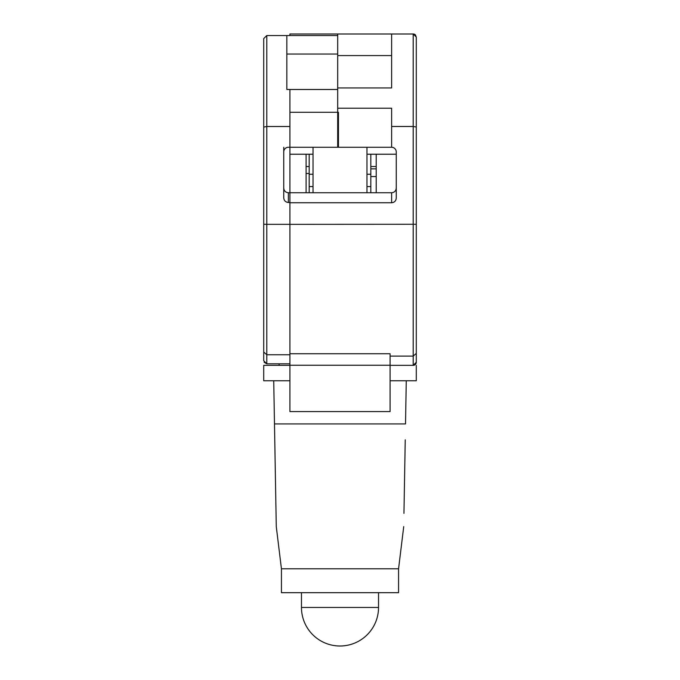 <?xml version="1.0" encoding="UTF-8"?>
<svg xmlns="http://www.w3.org/2000/svg" width="680" height="680" viewBox="0 0 680 680"><rect width="100%" height="100%" fill="white"/><g stroke="black" fill="none" stroke-linecap="round" stroke-linejoin="round"><path stroke-width="1.02" d="M396.253 188.045C395.998 190.885 394.451 192.448 391.629 192.737L289.909 192.737L289.909 202.759L391.629 202.759C394.451 202.47 395.998 200.897 396.253 198.067L396.253 151.904A4.624 4.624 0 0 0 391.629 147.28L337.688 147.28L337.688 108.222L391.629 108.222L391.629 126.471L413.202 126.471L413.202 34L391.629 34L391.629 87.941L337.688 87.941L337.688 34L391.629 34M391.629 87.941L337.688 87.941L337.688 108.222M391.629 147.28L391.629 126.471M391.629 55.573L337.688 55.573M337.688 34L289.909 34L289.909 35.538L289.909 34M415.48 35.003A3.085 3.085 0 0 0 413.202 34L416.287 37.086L416.287 127.032L413.202 126.471L413.202 356.116L390.091 356.116M283.747 188.045C284.002 190.885 285.549 192.448 288.371 192.737L289.909 192.737L289.909 147.28L288.371 147.271A4.624 4.624 0 0 0 283.747 151.895L283.747 147.271M289.909 154.215L313.029 154.215M366.971 154.215L396.253 154.215M289.909 365.245L390.091 365.245L390.091 411.587L289.909 411.587L289.909 224.349L416.287 224.273L416.287 353.379L413.202 356.116L413.202 365.355L390.091 365.355M289.909 202.759L289.909 224.349M416.287 127.032L416.287 224.273M415.446 34.969L416.287 37.086L416.287 49.41M416.287 320.969L416.287 353.379M416.287 362.27L413.202 365.355A3.085 3.085 0 0 0 416.287 362.27L416.287 320.926M416.287 210.885L416.287 161.917M376.219 154.215L376.219 192.737M390.091 365.245L390.091 353.736L289.909 353.736M416.287 300.653L416.287 218.543M416.287 289.229L416.287 238.977A3.085 3.085 90 0 1 416.287 238.986L416.287 298.613A3.085 2.898 0 0 1 416.287 298.622L416.287 310.904A3.085 2.898 0 0 1 416.287 310.913M416.287 329.222L416.287 338.011A3.085 2.975 180 0 1 416.287 338.011L416.287 329.222M416.287 340.663L416.287 334.305M376.219 168.852L370.821 168.852M264.12 362.262L266.798 363.808L289.909 363.808M306.094 154.215L306.094 192.737M286.832 89.479L337.688 89.479L286.832 89.479L286.832 35.538L266.798 35.538L263.712 38.624L266.798 35.538L266.798 126.506L289.909 126.506L289.909 147.271L338.462 147.28L338.462 112.276L289.909 112.276L289.909 126.506M286.832 35.538L337.688 35.538M289.909 354.756L266.798 354.756L266.798 363.808L263.712 360.731L263.712 38.624L263.712 127.067L266.798 126.506L266.798 224.332L289.909 224.332M289.909 202.487L288.371 202.487C285.549 202.19 284.002 200.625 283.747 197.795L283.747 151.895M337.688 54.035L286.832 54.035M263.712 360.731L263.712 127.067M263.712 352.01L266.798 354.756L266.798 224.332L263.712 224.255M309.179 173.476L306.094 173.476M376.219 166.541L370.821 166.541M309.179 166.541L306.094 166.541M309.179 154.215L309.179 174.25L313.029 174.25M370.821 154.215L370.821 192.737M309.179 192.737L309.179 174.25M398.565 568.786L281.435 568.786L281.435 592.679L398.565 592.679L398.565 568.786L403.725 526.609M289.909 365.355L263.712 365.355L263.712 380.766L273.725 380.766L276.275 526.609L281.435 568.786M405.238 439.841L403.954 513.34L405.238 439.841M274.482 423.921L405.518 423.921L406.274 380.766M273.725 380.766L289.909 380.766M390.091 380.766L416.287 380.766L416.287 365.355M279.123 365.355L279.123 363.808M376.219 176.562L370.821 176.562M391.629 192.737L391.629 202.759M289.909 112.276L289.909 89.488M288.371 192.737L288.371 202.487M366.971 174.25L370.821 174.25M309.179 186.575L313.029 186.575M366.971 186.575L370.821 186.575M301.469 592.679L301.469 607.469L378.53 607.469L378.53 592.679M366.971 147.28L366.971 192.737M313.029 147.28L313.029 192.737M301.469 607.469A38.53 38.53 0 0 0 340 646A38.53 38.53 0 0 0 378.53 607.469"/></g></svg>
